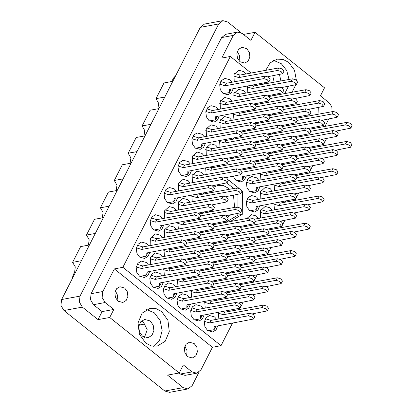 <?xml version="1.0" encoding="UTF-8"?>
<svg xmlns="http://www.w3.org/2000/svg" width="413" height="413" viewBox="0 0 413 413"><rect width="100%" height="100%" fill="white"/><g stroke="black" fill="none" stroke-linecap="round" stroke-linejoin="round"><path stroke-width="0.62" d="M266.339 82.636L266.721 83.545M141.468 321.035L143.487 322.212L147.229 329.765L144.473 337.359M142.459 336.187L139.424 331.913L138.783 326.487L140.75 321.789L144.648 319.435L150.208 320.973L153.238 325.248L153.884 330.668L151.917 335.371L148.019 337.726L142.459 336.187M118.035 301.165L115.418 297.479L114.866 292.807L116.564 288.749L119.925 286.72L124.716 288.047L127.328 291.733L127.885 296.41L126.187 300.463L122.826 302.492L118.035 301.165M246.7 48.641L241.91 47.314L238.549 49.343L236.85 53.396L237.403 58.073L240.02 61.754L244.811 63.081L248.172 61.052L249.87 56.999L249.313 52.322L246.7 48.641M307.706 115.191L308.325 116.063M187.533 356.662L184.921 352.981L184.368 348.304L186.062 344.251L189.422 342.222L194.218 343.549L196.831 347.23L197.383 351.907L195.69 355.96L192.329 357.988L187.533 356.662M161.659 311.5L156.078 308.599L150.156 308.315L142.087 313.183L138.019 322.909L139.346 334.132L145.624 342.971L151.199 345.872L157.126 346.156L165.19 341.288L169.263 331.562L167.931 320.333L161.659 311.5M153.373 346.29L159.624 340.09L162.133 330.653L160.192 320.627L154.354 312.842L146.6 309.523M296.395 80.189L294.469 70.138L288.615 62.332L283.034 59.431L277.113 59.147L270.107 62.864L265.704 70.344M265.595 82.77L265.864 83.705M289.059 79.435L286.72 70.54L281.305 63.679L273.556 60.36M148.484 264.95L146.429 262.523L141.442 261.145L137.947 263.251L136.182 267.469L136.76 272.332L139.48 276.163L144.462 277.541L147.885 275.523L149.687 271.475M148.618 245.869L146.563 243.443L141.582 242.064L138.081 244.171L136.321 248.389L136.894 253.252L139.615 257.082L144.596 258.461L148.019 256.442L149.821 252.395M162.381 237.671L160.327 235.245L155.345 233.866L150.616 238.094L150.828 245.467M176.279 210.398L174.224 207.966L169.242 206.588L164.513 210.816L164.725 218.188M190.181 183.119L188.121 180.693L183.14 179.314L178.411 183.537L178.623 190.909M162.113 275.832L160.058 273.406L155.071 272.022L151.576 274.134L149.811 278.352L150.389 283.215L153.104 287.045L158.091 288.424L161.509 286.405L163.316 282.358M163.971 249.793L164.451 256.349M177.869 222.514L178.349 229.07M191.766 195.235L192.251 201.792M175.742 286.715L173.682 284.289L168.7 282.905L165.205 285.016L163.44 289.234L164.018 294.097L166.733 297.928L171.72 299.306L175.138 297.288L176.94 293.24M177.735 266.313L178.08 267.232M191.637 239.034L191.978 239.953M189.366 297.597L187.311 295.171L182.329 293.788L178.829 295.899L177.069 300.117L177.642 304.98L180.362 308.805L185.344 310.189L188.767 308.17L190.569 304.123M191.364 277.19L191.709 278.114M205.261 249.917L205.607 250.836M202.995 308.48L200.94 306.054L195.953 304.67L192.458 306.782L190.692 310.994L191.271 315.862L193.991 319.688L198.973 321.071L202.396 319.048L204.198 315.005M204.993 288.073L205.338 288.992M218.89 260.799L219.236 261.718M232.787 233.521L233.133 234.439M216.624 319.363L214.569 316.936L209.582 315.553L206.087 317.664L204.321 321.877L204.9 326.745L207.615 330.57L212.602 331.954L216.02 329.93L217.827 325.888M218.622 298.955L218.962 299.874M232.519 271.682L232.86 272.601M246.416 244.403L246.762 245.322M162.521 218.596L160.461 216.164L155.479 214.786L151.984 216.897L150.218 221.11L150.797 225.973L153.512 229.804L158.499 231.182L161.917 229.163L163.718 225.116M176.418 191.317L174.358 188.891L169.376 187.507L165.881 189.619L164.116 193.836L164.694 198.699L167.41 202.53L172.397 203.908L175.814 201.89L177.616 197.842M162.247 256.752L160.192 254.325L155.205 252.947L150.477 257.17L150.688 264.547M176.144 229.478L174.09 227.047L169.103 225.668L164.379 229.896L164.586 237.269M190.042 202.2L187.987 199.773L183.005 198.39L178.277 202.618L178.488 209.99M163.837 268.868L164.317 275.425M177.874 247.232L178.215 248.151M191.771 219.953L192.112 220.872M177.461 279.751L177.946 286.307M191.498 258.115L191.844 259.034M205.4 230.836L205.741 231.755M191.09 290.633L191.575 297.19M205.127 268.997L205.473 269.916M219.024 241.719L219.37 242.637M204.719 301.516L205.199 308.072M218.756 279.88L219.096 280.799M232.653 252.601L232.999 253.52M260.18 236.205L260.526 237.124M273.938 203.289L274.423 209.85M287.975 181.653L288.32 182.572M301.872 154.374L302.218 155.293M258.455 218.451L256.396 216.025L251.414 214.641L246.824 218.529M246.551 225.322L246.897 226.241M272.353 191.173L270.293 188.746L265.311 187.368L260.582 191.596L260.794 198.968M274.351 170.77L274.691 171.689M288.248 143.492L288.589 144.411M258.724 180.29L256.669 177.864L251.682 176.485L248.187 178.592L246.422 182.809L247 187.672L249.72 191.503L254.702 192.881L258.12 190.863L259.927 186.815M260.722 159.888L261.062 160.807M274.619 132.609L274.965 133.528M233.195 176.284L236.091 180.62L241.073 181.999L244.496 179.98L246.298 175.933M247.093 149.005L247.439 149.924M260.99 121.727L261.336 122.646M219.566 165.401L219.912 166.32M233.464 138.123L233.81 139.042M247.361 110.844L247.707 111.763M203.945 174.921L201.885 172.495L196.903 171.116L192.174 175.339L192.386 182.716M217.842 147.648L215.782 145.216L210.8 143.838L206.072 148.066L206.283 155.438M231.739 120.369L229.685 117.942L224.698 116.559L219.969 120.787L220.181 128.159M245.637 93.09L243.582 90.664L238.595 89.285L233.866 93.508L234.078 100.886M190.316 164.038L188.261 161.612L183.274 160.234L179.779 162.34L178.013 166.558L178.592 171.421L181.307 175.251L186.294 176.63L189.712 174.611L191.518 170.564M204.213 136.765L202.158 134.333L197.171 132.955L193.676 135.066L191.911 139.279L192.489 144.142L195.21 147.973L200.191 149.351L203.609 147.333L205.416 143.285M218.11 109.486L216.056 107.06L211.069 105.676L207.574 107.788L205.808 112.006L206.386 116.869L209.107 120.699L214.089 122.078L217.512 120.059L219.313 116.012M272.219 210.253L270.159 207.827L265.177 206.448L260.448 210.671L260.66 218.043M274.072 184.213L274.557 190.77M288.114 162.572L288.455 163.491M302.011 135.294L302.352 136.213M258.59 199.371L256.53 196.944L251.548 195.566L248.053 197.672L246.287 201.89L246.866 206.753L249.581 210.584L254.568 211.962L257.986 209.943L259.787 205.896M260.448 173.331L260.928 179.887M274.485 151.69L274.826 152.609M288.382 124.411L288.723 125.33M246.959 168.086L247.299 169.005M260.856 140.807L261.202 141.726M274.753 113.529L275.099 114.453M233.33 157.203L233.675 158.122M247.227 129.925L247.573 130.844M261.124 102.651L261.47 103.57M205.664 167.962L206.149 174.518M219.561 140.683L220.046 147.24M233.464 113.405L233.944 119.961M247.361 86.131L247.841 92.688M204.079 155.846L202.019 153.414L197.037 152.036L192.308 156.264L192.52 163.636M217.976 128.567L215.922 126.135L210.935 124.757L206.206 128.985L206.417 136.357M231.874 101.288L229.819 98.862L224.832 97.483L220.103 101.706L220.315 109.078M218.348 312.398L218.828 318.955M232.385 290.757L232.726 291.681M246.282 263.484L246.623 264.403M232.008 82.208L229.953 79.781L224.971 78.403L221.471 80.509L219.711 84.727L220.284 89.59L223.005 93.421L227.986 94.799L231.409 92.78L233.211 88.733M245.771 74.015L243.716 71.583L238.735 70.205L234.006 74.433L234.217 81.805M229.54 189.262L228.239 188.101L223.345 185.561L218.157 185.313L213.908 187.032M209.463 191.978L209.004 192.886M210.098 210.914L210.645 211.797M241.011 32.637L227.651 21.966L222.896 20.65L218.704 23.975L80.039 296.111L79.348 302.027L82.357 307.117L98.031 319.631L109.724 317.478L179.221 372.975L167.533 375.128L183.202 387.642L187.956 388.958L192.148 385.639L198.989 372.211M227.666 217.274L230.79 214.832M234.605 207.388L233.51 195.277M210.305 211.26L210.377 210.862M243.52 34.444L255.012 32.328L324.515 87.83L320.426 95.852L329.099 102.78L331.799 106.73L332.145 111.675M187.956 388.958L169.542 392.35L164.792 391.034L63.943 310.504L60.933 305.419L61.625 299.502L200.29 27.361L204.481 24.042L222.896 20.65M232.467 323.188L221.007 345.691L122.883 267.34L230.33 56.467L221.781 58.042L233.299 35.43L237.49 32.111L242.245 33.427L250.923 40.355L255.012 32.328M230.113 221.605L242.297 214.357L242.452 191.09L241.987 190.718M208.952 211.126L209.954 211.926M222.581 222.008L223.583 222.808M209.009 192.06L209.004 193.047M238.905 188.256L228.363 179.836M176.01 248.554L175.437 247.681M189.908 221.28L189.335 220.403M203.805 194.002L203.232 193.124M189.639 259.436L189.066 258.559M203.537 232.163L202.964 231.285M203.268 270.319L202.695 269.441M217.166 243.045L216.593 242.168M216.892 281.201L216.319 280.324M230.79 253.928L230.217 253.05M244.692 226.649L244.119 225.772M230.521 292.084L229.948 291.206M244.419 264.81L243.846 263.933M258.316 237.532L257.743 236.654M175.876 267.634L175.303 266.757M189.774 240.361L189.2 239.483M203.671 213.082L203.098 212.205M189.505 278.517L188.932 277.639M203.403 251.243L202.829 250.366M217.3 223.965L216.727 223.087M203.129 289.399L202.556 288.522M217.026 262.121L216.458 261.248M230.929 234.847L230.356 233.97M216.758 300.282L216.185 299.404M230.655 273.003L230.082 272.126M244.553 245.73L243.98 244.852M272.079 229.334L271.506 228.456M285.977 202.055L285.409 201.177M299.879 174.782L299.306 173.904M313.777 147.503L313.204 146.625M286.25 163.899L285.677 163.021M300.148 136.62L299.575 135.743M272.621 153.016L272.048 152.139M286.519 125.738L285.946 124.86M245.095 169.413L244.522 168.535M258.992 142.134L258.419 141.256M272.895 114.855L272.322 113.978M231.471 158.53L230.898 157.652M245.368 131.251L244.795 130.374M259.266 103.973L258.693 103.095M286.116 182.98L285.543 182.102M300.014 155.701L299.44 154.823M313.911 128.422L313.338 127.545M272.487 172.097L271.914 171.219M286.385 144.818L285.811 143.941M300.282 117.54L299.709 116.662M258.858 161.215L258.285 160.337M272.756 133.936L272.182 133.058M286.658 106.657L286.085 105.78M245.229 150.332L244.656 149.454M259.132 123.053L258.559 122.176M273.029 95.775L272.456 94.897M217.708 166.723L217.135 165.85M231.605 139.449L231.032 138.572M245.503 112.171L244.93 111.293M259.4 84.892L258.827 84.02M230.387 311.165L229.814 310.287M244.284 283.886L243.711 283.008M258.182 256.612L257.609 255.735M326.575 138.5L322.837 145.835M312.672 165.778L308.939 173.114M298.775 193.057L295.037 200.388M284.877 220.33L281.139 227.666M270.98 247.609L267.242 254.945M257.082 274.888L253.345 282.218M243.185 302.161L239.447 309.497M230.33 56.467L251.078 73.034M263.706 83.121L264.707 83.916M277.335 93.999L278.336 94.799M290.964 104.881L291.96 105.682M304.587 115.764L305.589 116.564M318.216 126.646L319.218 127.447M179.02 373.011L180.295 374.033L191.988 371.881L183.31 364.953L179.221 372.975M325 126.383L328.738 119.047M221.007 345.691L212.458 347.266L200.935 369.872L196.743 373.197L185.05 375.35L180.295 374.033M233.299 35.43L221.611 37.583L91.123 293.674L102.816 291.521L102.125 297.437L105.134 302.522L113.812 309.451L109.724 317.478M122.883 267.34L114.334 268.909L102.816 291.521M105.134 302.522L93.441 304.675L102.119 311.603L113.812 309.451M102.119 311.603L98.031 319.631M93.441 304.675L90.432 299.59L91.123 293.674M221.611 37.583L225.803 34.264L237.49 32.111M319.012 114.091L318.686 107.509M292.012 92.28L295.723 84.949M212.458 347.266L114.334 268.909M191.988 371.881L196.743 373.197M284.707 93.627L288.419 86.296M280.897 80.938L279.477 74.552M72.244 278.661L73.044 275.244L74.65 272.1L75.264 266.85L72.595 262.338L80.612 246.602L89.404 244.981M81.387 260.717L72.595 262.338M95.284 233.443L86.493 235.059L94.51 219.324L103.307 217.703M88.356 245.177L89.208 239.788L86.493 235.059M109.187 206.164L100.39 207.785L108.407 192.045L117.204 190.429M102.254 217.899L103.105 212.514L100.39 207.785M123.084 178.886L114.287 180.507L122.305 164.772L131.102 163.15M116.151 190.62L117.003 185.236L114.287 180.507M136.982 151.612L128.185 153.228L130.9 157.957L130.049 163.347M128.185 153.228L136.202 137.493L144.999 135.872M150.879 124.334L142.082 125.955L144.798 130.684L143.946 136.068M142.082 125.955L150.105 110.214L158.897 108.598M164.777 97.055L155.985 98.676L158.7 103.405L157.843 108.789M155.985 98.676L164.002 82.941L172.794 81.32M174.58 77.82L173.543 78.011L171.937 81.16L172.975 80.969M171.746 81.516L171.937 81.16M173.543 78.011L175.68 75.662M145.144 323.947L139.073 325.062M274.175 82.172L272.756 75.791M184.885 346.275L187.074 350.807L186.64 355.82M117.137 300.318L117.571 295.305L115.382 290.778M237.367 51.367L239.555 55.9L239.122 60.912M308.779 115.976L309.048 114.943M225.658 222.426L237.836 215.178L242.297 214.357M233.722 188.493L226.871 183.026M241.972 191.178L242.452 191.09M237.836 215.178L237.847 213.536M237.893 207.068L237.981 194.456M207.956 330.828L214.073 329.703L214.182 326.559L253.494 319.068L251.878 316.859L248.368 315.8L209.639 322.93L204.404 321.366M253.494 319.068L254.78 316.549L253.159 314.339L249.653 313.281L210.924 320.411L205.344 318.743M214.073 329.703L215.359 327.184L215.385 326.337M209.639 322.93L210.924 320.411M267.707 76.72L282.647 73.721L281.026 71.506L277.515 70.447L238.791 77.582L233.551 76.013M282.647 73.721L283.927 71.201L282.311 68.986L278.801 67.933L240.072 75.063L234.496 73.395M238.791 77.582L240.072 75.063M223.345 93.674L229.463 92.548L229.571 89.404L268.884 81.913L267.263 79.704L263.757 78.646L225.028 85.775L219.793 84.211M268.884 81.913L270.164 79.399L268.548 77.185L265.038 76.126L226.309 83.261L220.733 81.593M229.463 92.548L230.743 90.029L230.774 89.182M225.028 85.775L226.309 83.261M280.112 259.318L295.058 256.318L293.436 254.103L289.926 253.045L255.11 259.457M295.058 256.318L296.338 253.799L294.717 251.589L291.211 250.531L253.98 257.387M266.215 286.596L281.16 283.592L279.539 281.382L276.029 280.324L241.213 286.736M281.16 283.592L282.44 281.077L280.819 278.863L277.314 277.804L240.082 284.66M252.317 313.87L267.257 310.87L265.642 308.661L262.131 307.602L223.402 314.732L218.167 313.168M267.257 310.87L268.543 308.351L266.922 306.141L263.411 305.083L224.687 312.213L222.653 311.603M223.402 314.732L224.687 312.213M253.804 103.999L268.749 100.994L267.128 98.784L263.618 97.726L224.894 104.856L219.654 103.291M268.749 100.994L270.03 98.48L268.409 96.265L264.903 95.207L226.174 102.336L220.594 100.669M224.894 104.856L226.174 102.336M239.907 131.272L254.852 128.273L253.231 126.058L249.72 125.005L210.991 132.134L205.757 130.57M254.852 128.273L256.132 125.753L254.511 123.544L251.006 122.485L212.277 129.615L206.696 127.947M210.991 132.134L212.277 129.615M226.009 158.551L240.949 155.551L239.334 153.337L235.823 152.278L197.094 159.408L191.859 157.843M240.949 155.551L242.235 153.032L240.614 150.817L237.103 149.764L198.379 156.894L192.799 155.226M197.094 159.408L198.379 156.894M281.33 87.602L296.276 84.603L294.655 82.388L291.144 81.33L252.42 88.459L247.18 86.895M296.276 84.603L297.556 82.084L295.935 79.869L292.43 78.816L253.701 85.945L251.667 85.336M252.42 88.459L253.701 85.945M267.433 114.881L282.373 111.877L280.757 109.667L277.247 108.609L238.518 115.738L233.283 114.174M282.373 111.877L283.659 109.357L282.038 107.148L278.532 106.089L239.803 113.219L237.769 112.615M238.518 115.738L239.803 113.219M253.536 142.155L268.476 139.155L266.855 136.94L263.349 135.887L224.62 143.017L219.386 141.452M268.476 139.155L269.761 136.636L268.14 134.426L264.63 133.368L225.906 140.497L223.872 139.888M224.62 143.017L225.906 140.497M239.638 169.433L254.578 166.434L252.957 164.219L249.452 163.161L210.723 170.29L205.488 168.726M254.578 166.434L255.864 163.915L254.243 161.7L250.732 160.647L212.008 167.776L209.974 167.167M210.723 170.29L212.008 167.776M294.959 98.485L309.9 95.48L308.284 93.271L304.773 92.213L269.957 98.624M309.9 95.48L311.185 92.966L309.564 90.752L306.054 89.693L268.827 96.549M281.062 125.758L296.002 122.759L294.381 120.55L290.876 119.491L256.06 125.903M296.002 122.759L297.288 120.24L295.667 118.03L292.156 116.972L254.929 123.828M267.165 153.037L282.105 150.038L280.484 147.823L276.978 146.77L242.157 153.177M282.105 150.038L283.385 147.518L281.769 145.309L278.259 144.251L241.027 151.106M308.588 109.368L323.529 106.363L321.908 104.153L318.402 103.095L283.581 109.507M323.529 106.363L324.814 103.849L323.193 101.634L319.683 100.576L282.451 107.432M294.691 136.641L309.631 133.642L308.01 131.432L304.505 130.374L269.684 136.786M309.631 133.642L310.912 131.122L309.296 128.913L305.785 127.854L268.553 134.71M280.794 163.92L295.734 160.92L294.113 158.706L290.602 157.647L255.786 164.059M295.734 160.92L297.014 158.401L295.393 156.191L291.888 155.133L254.656 161.989M322.217 120.25L337.158 117.246L335.537 115.036L332.026 113.978L297.21 120.389M337.158 117.246L338.438 114.731L336.822 112.517L333.312 111.458L296.08 118.314M308.315 147.524L323.26 144.524L321.639 142.315L318.129 141.256L283.313 147.663M323.26 144.524L324.541 142.005L322.92 139.795L319.414 138.737L282.182 145.593M294.417 174.802L309.358 171.803L307.742 169.588L304.231 168.53L265.502 175.664L260.267 174.095M309.358 171.803L310.643 169.284L309.022 167.074L305.517 166.016L266.788 173.145L264.754 172.536M265.502 175.664L266.788 173.145M249.922 210.836L256.039 209.711L256.148 206.567L295.46 199.076L293.844 196.867L290.334 195.808L251.605 202.938L246.37 201.374M295.46 199.076L296.746 196.562L295.125 194.347L291.614 193.289L252.89 200.424L247.31 198.751M256.039 209.711L257.325 207.192L257.351 206.345M251.605 202.938L252.89 200.424M335.841 131.133L350.787 128.128L349.166 125.919L345.655 124.86L310.839 131.272M350.787 128.128L352.067 125.614L350.446 123.399L346.941 122.341L309.709 129.197M321.944 158.406L336.884 155.407L335.268 153.197L331.758 152.139L296.942 158.546M336.884 155.407L338.17 152.887L336.549 150.678L333.043 149.62L295.811 156.475M308.046 185.685L322.987 182.685L321.366 180.471L317.86 179.412L279.131 186.547L273.896 184.978M322.987 182.685L324.272 180.166L322.651 177.951L319.141 176.898L280.417 184.028L278.383 183.418M279.131 186.547L280.417 184.028M294.149 212.963L309.089 209.959L307.468 207.749L303.963 206.691L265.234 213.82L259.999 212.256M309.089 209.959L310.375 207.445L308.754 205.23L305.243 204.172L266.519 211.301L260.939 209.634M265.234 213.82L266.519 211.301M209.443 120.952L215.565 119.827L215.674 116.683L254.986 109.192L253.365 106.982L249.855 105.924L211.131 113.054L205.891 111.489M254.986 109.192L256.267 106.673L254.645 104.463L251.14 103.405L212.411 110.534L206.83 108.867M215.565 119.827L216.846 117.307L216.877 116.461M211.131 113.054L212.411 110.534M195.545 148.231L201.663 147.1L201.771 143.956L241.089 136.471L239.468 134.256L235.957 133.198L197.233 140.332L191.993 138.763M241.089 136.471L242.369 133.951L240.748 131.742L237.243 130.684L198.514 137.813L192.933 136.145M201.663 147.1L202.948 144.586L202.979 143.734M197.233 140.332L198.514 137.813M181.648 175.504L187.765 174.379L187.874 171.235L227.186 163.744L225.57 161.535L222.06 160.476L183.331 167.606L178.096 166.041M227.186 163.744L228.472 161.23L226.851 159.015L223.345 157.957L184.616 165.092L179.036 163.424M187.765 174.379L189.051 171.86L189.077 171.013M183.331 167.606L184.616 165.092M267.567 95.801L282.513 92.796L280.892 90.586L277.381 89.528L238.657 96.657L233.417 95.093M282.513 92.796L283.793 90.282L282.172 88.067L278.667 87.009L239.938 94.143L234.357 92.471M238.657 96.657L239.938 94.143M253.67 123.074L268.61 120.075L266.994 117.865L263.484 116.807L224.755 123.936L219.52 122.372M268.61 120.075L269.895 117.555L268.274 115.346L264.769 114.287L226.04 121.417L220.459 119.749M224.755 123.936L226.04 121.417M239.772 150.353L254.713 147.353L253.097 145.139L249.586 144.08L210.857 151.215L205.622 149.645M254.713 147.353L255.998 144.834L254.377 142.624L250.867 141.566L212.143 148.695L206.562 147.028M210.857 151.215L212.143 148.695M225.875 177.631L240.815 174.627L239.194 172.417L235.689 171.359L196.96 178.488L191.725 176.924M240.815 174.627L242.101 172.113L240.48 169.898L236.969 168.84L198.245 175.974L192.664 174.301M196.96 178.488L198.245 175.974M281.196 106.683L296.136 103.678L294.521 101.469L291.01 100.411L256.194 106.822M296.136 103.678L297.422 101.164L295.801 98.95L292.29 97.891L255.064 104.747M267.299 133.957L282.239 130.957L280.618 128.748L277.113 127.689L242.297 134.096M282.239 130.957L283.524 128.438L281.903 126.228L278.393 125.17L241.166 132.026M253.401 161.235L268.342 158.236L266.721 156.021L263.215 154.963L228.394 161.375M268.342 158.236L269.627 155.716L268.006 153.507L264.496 152.449L227.264 159.299M294.825 117.566L309.765 114.561L308.144 112.351L304.639 111.293L269.818 117.705M309.765 114.561L311.051 112.047L309.43 109.832L305.919 108.774L268.687 115.63M280.928 144.839L295.868 141.84L294.247 139.63L290.742 138.572L255.921 144.978M295.868 141.84L297.148 139.32L295.532 137.111L292.022 136.053L254.79 142.908M236.432 180.873L242.55 179.748L242.658 176.604L281.971 169.118L280.35 166.904L276.839 165.845L242.023 172.257M281.971 169.118L283.251 166.599L281.635 164.384L278.125 163.331L240.893 170.182M242.55 179.748L243.83 177.234L243.861 176.382M308.454 128.448L323.394 125.444L321.773 123.234L318.263 122.176L283.447 128.588M323.394 125.444L324.675 122.929L323.059 120.715L319.548 119.656L282.316 126.512M294.552 155.722L309.497 152.722L307.876 150.508L304.366 149.454L269.55 155.861M309.497 152.722L310.777 150.203L309.156 147.993L305.651 146.935L268.419 153.791M250.056 191.756L256.174 190.63L256.282 187.487L295.6 180.001L293.979 177.786L290.468 176.728L251.739 183.857L246.504 182.293M295.6 180.001L296.88 177.482L295.259 175.267L291.754 174.214L253.024 181.343L247.444 179.676M256.174 190.63L257.459 188.116L257.49 187.265M251.739 183.857L253.024 181.343M322.078 139.331L337.023 136.326L335.402 134.117L331.892 133.058L297.076 139.47M337.023 136.326L338.304 133.807L336.683 131.597L333.177 130.539L295.945 137.395M308.181 166.604L323.121 163.605L321.505 161.39L317.995 160.337L283.179 166.744M323.121 163.605L324.406 161.085L322.785 158.876L319.28 157.818L282.048 164.673M294.283 193.883L309.223 190.878L307.602 188.669L304.097 187.61L265.368 194.74L260.133 193.176M309.223 190.878L310.509 188.364L308.888 186.149L305.377 185.091L266.653 192.226L261.073 190.558M265.368 194.74L266.653 192.226M280.386 221.156L295.326 218.157L293.705 215.947L290.2 214.889L255.379 221.301M248.481 218.224L247.175 217.832M295.326 218.157L296.611 215.638L294.99 213.428L291.48 212.37L254.248 219.226M335.707 150.208L350.647 147.209L349.031 144.999L345.521 143.941L310.705 150.353M350.647 147.209L351.933 144.689L350.312 142.48L346.801 141.422L309.574 148.277M321.81 177.487L336.75 174.487L335.129 172.273L331.624 171.214L296.808 177.626M336.75 174.487L338.035 171.968L336.414 169.758L332.904 168.7L295.677 175.556M307.912 204.765L322.852 201.761L321.231 199.551L317.726 198.493L278.997 205.622L273.762 204.058M322.852 201.761L324.138 199.247L322.517 197.032L319.006 195.974L280.277 203.108L278.243 202.499M278.997 205.622L280.277 203.108M294.015 232.039L308.955 229.039L307.334 226.83L303.823 225.772L269.008 232.183M308.955 229.039L310.235 226.52L308.619 224.311L305.109 223.252L267.877 230.108M266.488 248.435L281.429 245.436L279.808 243.221L276.302 242.168L241.481 248.574M281.429 245.436L282.709 242.916L281.093 240.707L277.582 239.648L240.351 246.504M252.591 275.714L267.531 272.709L265.91 270.5L262.4 269.441L227.584 275.853M267.531 272.709L268.811 270.195L267.196 267.98L263.685 266.922L226.453 273.778M238.688 302.987L253.634 299.988L252.013 297.778L248.502 296.72L209.778 303.849L204.538 302.285M253.634 299.988L254.914 297.468L253.293 295.259L249.788 294.201L211.058 301.33L209.024 300.726M209.778 303.849L211.058 301.33M252.859 237.552L267.8 234.553L266.178 232.338L262.673 231.285L227.857 237.692M267.8 234.553L269.085 232.034L267.464 229.824L263.953 228.766L226.727 235.622M238.962 264.831L253.902 261.832L252.281 259.617L248.776 258.559L213.955 264.97M253.902 261.832L255.188 259.312L253.567 257.098L250.056 256.045L212.824 262.895M225.064 292.11L240.005 289.105L238.384 286.896L234.873 285.837L196.149 292.967L190.914 291.402M240.005 289.105L241.285 286.586L239.669 284.376L236.159 283.318L197.429 290.447L195.395 289.843M196.149 292.967L197.429 290.447M239.23 226.67L254.171 223.67L252.555 221.456L249.044 220.403L214.228 226.809M254.171 223.67L255.456 221.151L253.835 218.942L250.33 217.883L213.098 224.739M225.333 253.949L240.273 250.949L238.657 248.734L235.147 247.676L200.331 254.088M240.273 250.949L241.559 248.43L239.938 246.215L236.427 245.162L199.2 252.013M211.435 281.227L226.376 278.223L224.755 276.013L221.249 274.955L182.52 282.084L177.285 280.52M226.376 278.223L227.661 275.708L226.04 273.494L222.53 272.435L183.806 279.565L181.772 278.961M182.52 282.084L183.806 279.565M225.601 215.787L240.547 212.788L238.926 210.578L235.415 209.52L200.599 215.927M240.547 212.788L241.827 210.269L240.206 208.059L236.701 207.001L199.469 213.857M211.704 243.066L226.649 240.067L225.028 237.852L221.518 236.794L186.702 243.205M226.649 240.067L227.93 237.547L226.309 235.333L222.803 234.279L185.571 241.13M197.806 270.345L212.747 267.34L211.131 265.131L207.62 264.072L168.891 271.202L163.656 269.637M212.747 267.34L214.032 264.826L212.411 262.611L208.906 261.553L170.177 268.687L168.143 268.078M168.891 271.202L170.177 268.687M211.977 204.905L226.918 201.905L225.297 199.696L221.791 198.638L183.062 205.767L177.827 204.203M226.918 201.905L228.198 199.386L226.582 197.177L223.072 196.118L184.343 203.248L178.767 201.58M183.062 205.767L184.343 203.248M198.08 232.183L213.02 229.184L211.399 226.969L207.889 225.911L169.165 233.046L163.925 231.476M213.02 229.184L214.301 226.665L212.685 224.455L209.174 223.397L170.445 230.526L164.87 228.859M169.165 233.046L170.445 230.526M184.177 259.462L199.123 256.458L197.502 254.248L193.991 253.19L155.267 260.319L150.027 258.755M199.123 256.458L200.403 253.943L198.782 251.729L195.277 250.67L156.548 257.805L150.967 256.132M155.267 260.319L156.548 257.805M167.75 202.783L173.868 201.658L173.976 198.514L213.289 191.023L211.668 188.813L208.162 187.755L169.433 194.884L164.198 193.32M213.289 191.023L214.574 188.504L212.953 186.294L209.443 185.236L170.719 192.365L165.138 190.698M173.868 201.658L175.153 199.138L175.179 198.292M169.433 194.884L170.719 192.365M153.853 230.062L159.97 228.931L160.079 225.787L199.391 218.301L197.77 216.087L194.265 215.028L155.536 222.163L150.301 220.594M199.391 218.301L200.677 215.782L199.056 213.573L195.545 212.514L156.821 219.644L151.241 217.976M159.97 228.931L161.251 226.417L161.282 225.565M155.536 222.163L156.821 219.644M280.251 240.237L295.192 237.238L293.571 235.028L290.065 233.97L255.244 240.376M295.192 237.238L296.472 234.718L294.856 232.509L291.346 231.45L254.114 238.306M266.354 267.516L281.294 264.516L279.673 262.301L276.163 261.243L241.347 267.655M281.294 264.516L282.575 261.997L280.954 259.782L277.448 258.729L240.216 265.58M252.451 294.794L267.397 291.79L265.776 289.58L262.265 288.522L227.449 294.934M267.397 291.79L268.677 289.276L267.056 287.061L263.551 286.002L226.319 292.858M266.622 229.354L281.563 226.355L279.942 224.145L276.436 223.087L241.62 229.494M281.563 226.355L282.848 223.836L281.227 221.626L277.717 220.568L240.49 227.424M252.725 256.633L267.665 253.634L266.044 251.419L262.539 250.361L227.718 256.772M267.665 253.634L268.946 251.114L267.33 248.905L263.819 247.846L226.587 254.697M238.828 283.912L253.768 280.907L252.147 278.698L248.636 277.639L213.82 284.051M253.768 280.907L255.048 278.393L253.432 276.178L249.922 275.12L212.69 281.976M194.327 319.946L200.45 318.821L200.558 315.677L239.87 308.186L238.249 305.976L234.739 304.918L196.015 312.047L190.775 310.483M239.87 308.186L241.151 305.666L239.53 303.457L236.024 302.399L197.295 309.528L191.715 307.861M200.45 318.821L201.73 316.301L201.761 315.455M196.015 312.047L197.295 309.528M239.096 245.75L254.036 242.751L252.415 240.536L248.91 239.478L214.094 245.89M254.036 242.751L255.322 240.232L253.701 238.022L250.19 236.964L212.963 243.82M225.199 273.029L240.139 270.025L238.518 267.815L235.012 266.757L200.191 273.169M240.139 270.025L241.424 267.51L239.803 265.296L236.293 264.237L199.061 271.093M180.703 309.063L186.821 307.938L186.929 304.794L226.241 297.303L224.62 295.094L221.115 294.035L182.386 301.165L177.151 299.601M226.241 297.303L227.522 294.784L225.906 292.574L222.395 291.516L183.666 298.645L178.091 296.978M186.821 307.938L188.101 305.419L188.132 304.572M182.386 301.165L183.666 298.645M225.467 234.868L240.412 231.869L238.791 229.654L235.281 228.595L200.465 235.007M240.412 231.869L241.693 229.349L240.072 227.14L236.566 226.081L199.334 232.937M211.57 262.147L226.51 259.142L224.894 256.932L221.383 255.874L186.568 262.286M226.51 259.142L227.795 256.628L226.174 254.413L222.664 253.355L185.437 260.211M167.074 298.181L173.192 297.055L173.3 293.911L212.612 286.421L210.991 284.211L207.486 283.153L168.757 290.282L163.522 288.718M212.612 286.421L213.898 283.901L212.277 281.692L208.766 280.634L170.042 287.763L164.462 286.095M173.192 297.055L174.477 294.536L174.503 293.689M168.757 290.282L170.042 287.763M225.741 196.712L240.681 193.707L239.06 191.498L235.555 190.439L196.825 197.569L191.591 196.005M240.681 193.707L241.961 191.188L240.345 188.978L236.835 187.92L198.106 195.05L196.072 194.446M196.825 197.569L198.106 195.05M211.843 223.985L226.783 220.986L225.162 218.771L221.652 217.718L182.928 224.848L177.688 223.283M226.783 220.986L228.064 218.467L226.443 216.257L222.937 215.199L184.208 222.328L182.174 221.719M182.928 224.848L184.208 222.328M197.941 251.264L212.886 248.265L211.265 246.05L207.754 244.992L169.031 252.121L163.791 250.557M212.886 248.265L214.166 245.745L212.545 243.531L209.04 242.477L170.311 249.607L168.277 248.998M169.031 252.121L170.311 249.607M153.445 287.298L159.563 286.173L159.671 283.029L198.983 275.538L197.368 273.329L193.857 272.27L155.128 279.4L149.893 277.835M198.983 275.538L200.269 273.019L198.648 270.809L195.142 269.751L156.413 276.88L150.833 275.213M159.563 286.173L160.848 283.654L160.874 282.807M155.128 279.4L156.413 276.88M212.112 185.829L227.052 182.825L225.431 180.615L221.926 179.557L183.196 186.686L177.962 185.122M227.052 182.825L228.337 180.311L226.716 178.096L223.206 177.038L184.482 184.167L178.901 182.5M183.196 186.686L184.482 184.167M198.214 213.103L213.154 210.103L211.533 207.889L208.028 206.836L169.299 213.965L164.064 212.401M213.154 210.103L214.44 207.584L212.819 205.375L209.308 204.316L170.579 211.446L165.004 209.778M169.299 213.965L170.579 211.446M184.317 240.381L199.257 237.382L197.636 235.167L194.125 234.109L155.402 241.238L150.167 239.674M199.257 237.382L200.537 234.863L198.921 232.648L195.411 231.595L156.682 238.724L151.106 237.057M155.402 241.238L156.682 238.724M139.955 257.335L146.073 256.21L146.181 253.066L185.494 245.575L183.873 243.365L180.367 242.307L141.638 249.437L136.404 247.872M185.494 245.575L186.774 243.061L185.158 240.846L181.648 239.788L142.919 246.922L137.343 245.255M146.073 256.21L147.353 253.69L147.384 252.844M141.638 249.437L142.919 246.922M139.816 276.416L145.939 275.29L146.047 272.146L185.36 264.656L183.739 262.446L180.228 261.388L141.504 268.517L136.264 266.953M185.36 264.656L186.64 262.141L185.019 259.927L181.513 258.868L142.784 265.998L137.204 264.33M145.939 275.29L147.219 272.771L147.25 271.924M141.504 268.517L142.784 265.998M82.357 307.117L63.943 310.504M164.792 391.034L183.202 387.642M218.704 23.975L200.29 27.361M61.625 299.502L80.039 296.111M73.044 275.244L74.082 275.053M75.687 271.909L74.65 272.1M248.368 315.8L249.653 313.281M277.515 70.447L278.801 67.933M263.757 78.646L265.038 76.126M289.926 253.045L291.211 250.531M276.029 280.324L277.314 277.804M262.131 307.602L263.411 305.083M263.618 97.726L264.903 95.207M249.72 125.005L251.006 122.485M235.823 152.278L237.103 149.764M291.144 81.33L292.43 78.816M277.247 108.609L278.532 106.089M263.349 135.887L264.63 133.368M249.452 163.161L250.732 160.647M304.773 92.213L306.054 89.693M290.876 119.491L292.156 116.972M276.978 146.77L278.259 144.251M318.402 103.095L319.683 100.576M304.505 130.374L305.785 127.854M290.602 157.647L291.888 155.133M332.026 113.978L333.312 111.458M318.129 141.256L319.414 138.737M304.231 168.53L305.517 166.016M290.334 195.808L291.614 193.289M345.655 124.86L346.941 122.341M331.758 152.139L333.043 149.62M317.86 179.412L319.141 176.898M303.963 206.691L305.243 204.172M249.855 105.924L251.14 103.405M235.957 133.198L237.243 130.684M222.06 160.476L223.345 157.957M277.381 89.528L278.667 87.009M263.484 116.807L264.769 114.287M249.586 144.08L250.867 141.566M235.689 171.359L236.969 168.84M291.01 100.411L292.29 97.891M277.113 127.689L278.393 125.17M263.215 154.963L264.496 152.449M304.639 111.293L305.919 108.774M290.742 138.572L292.022 136.053M276.839 165.845L278.125 163.331M318.263 122.176L319.548 119.656M304.366 149.454L305.651 146.935M290.468 176.728L291.754 174.214M331.892 133.058L333.177 130.539M317.995 160.337L319.28 157.818M304.097 187.61L305.377 185.091M290.2 214.889L291.48 212.37M345.521 143.941L346.801 141.422M331.624 171.214L332.904 168.7M317.726 198.493L319.006 195.974M303.823 225.772L305.109 223.252M276.302 242.168L277.582 239.648M262.4 269.441L263.685 266.922M248.502 296.72L249.788 294.201M262.673 231.285L263.953 228.766M248.776 258.559L250.056 256.045M234.873 285.837L236.159 283.318M249.044 220.403L250.33 217.883M235.147 247.676L236.427 245.162M221.249 274.955L222.53 272.435M235.415 209.52L236.701 207.001M221.518 236.794L222.803 234.279M207.62 264.072L208.906 261.553M221.791 198.638L223.072 196.118M207.889 225.911L209.174 223.397M193.991 253.19L195.277 250.67M208.162 187.755L209.443 185.236M194.265 215.028L195.545 212.514M290.065 233.97L291.346 231.45M276.163 261.243L277.448 258.729M262.265 288.522L263.551 286.002M276.436 223.087L277.717 220.568M262.539 250.361L263.819 247.846M248.636 277.639L249.922 275.12M234.739 304.918L236.024 302.399M248.91 239.478L250.19 236.964M235.012 266.757L236.293 264.237M221.115 294.035L222.395 291.516M235.281 228.595L236.566 226.081M221.383 255.874L222.664 253.355M207.486 283.153L208.766 280.634M235.555 190.439L236.835 187.92M221.652 217.718L222.937 215.199M207.754 244.992L209.04 242.477M193.857 272.27L195.142 269.751M221.926 179.557L223.206 177.038M208.028 206.836L209.308 204.316M194.125 234.109L195.411 231.595M180.367 242.307L181.648 239.788M180.228 261.388L181.513 258.868"/></g></svg>
